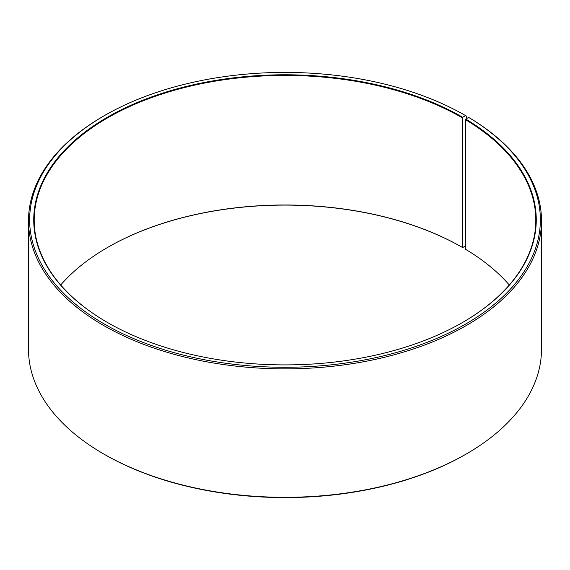 <?xml version="1.0" encoding="UTF-8"?>
<svg xmlns="http://www.w3.org/2000/svg" width="570" height="570" viewBox="0 0 570 570"><rect width="100%" height="100%" fill="white"/><g stroke="black" fill="none" stroke-linecap="round" stroke-linejoin="round"><path stroke-width="0.85" d="M509.295 285A250.8 144.801 -0 0 0 465.412 249.197L465.412 119.629A250.8 144.801 -0 0 1 535.8 220.212A250.8 144.801 -0 0 1 462.505 322.506M466.374 118.724L466.374 116.059L465.569 115.596L462.662 117.27A251.256 145.058 -0 0 0 107.338 117.27A251.256 145.058 -0 0 0 107.331 322.413A251.256 145.058 -0 0 0 462.669 322.413A251.256 145.058 -0 0 0 465.74 119.073L465.412 119.629M465.569 115.596A255.36 147.43 -0 0 0 104.431 115.596A255.36 147.43 -0 0 0 104.431 324.095A255.36 147.43 -0 0 0 463.987 325A255.36 147.43 -0 0 0 468.69 117.427L465.74 119.073M104.431 115.596L103.626 116.059A256.5 148.086 -0 0 0 28.5 220.775A256.5 148.086 -0 0 0 103.626 325.491A256.5 148.086 -0 0 0 383.161 357.589A256.5 148.086 -0 0 0 541.5 220.775A256.5 148.086 -0 0 0 469.509 117.904L468.69 117.427M28.5 220.775L28.5 349.225A256.5 148.086 -0 0 0 103.626 453.941L104.431 454.404A255.36 147.43 -0 0 0 465.569 454.404L466.374 453.941A256.5 148.086 -0 0 0 541.5 349.225L541.5 220.775M462.662 117.27L462.341 247.394A250.8 144.801 -0 0 0 107.652 247.401A250.8 144.801 -0 0 0 60.705 285M462.341 247.394L462.662 247.58A251.256 145.058 -0 0 0 107.495 247.494M462.662 247.58L465.412 245.998M104.431 454.404L103.626 453.941A256.5 148.086 -0 0 0 466.374 453.941M462.341 117.826A250.8 144.801 -0 0 0 189.026 86.441A250.8 144.801 -0 0 0 34.2 220.212A250.8 144.801 -0 0 0 107.495 322.506"/></g></svg>
